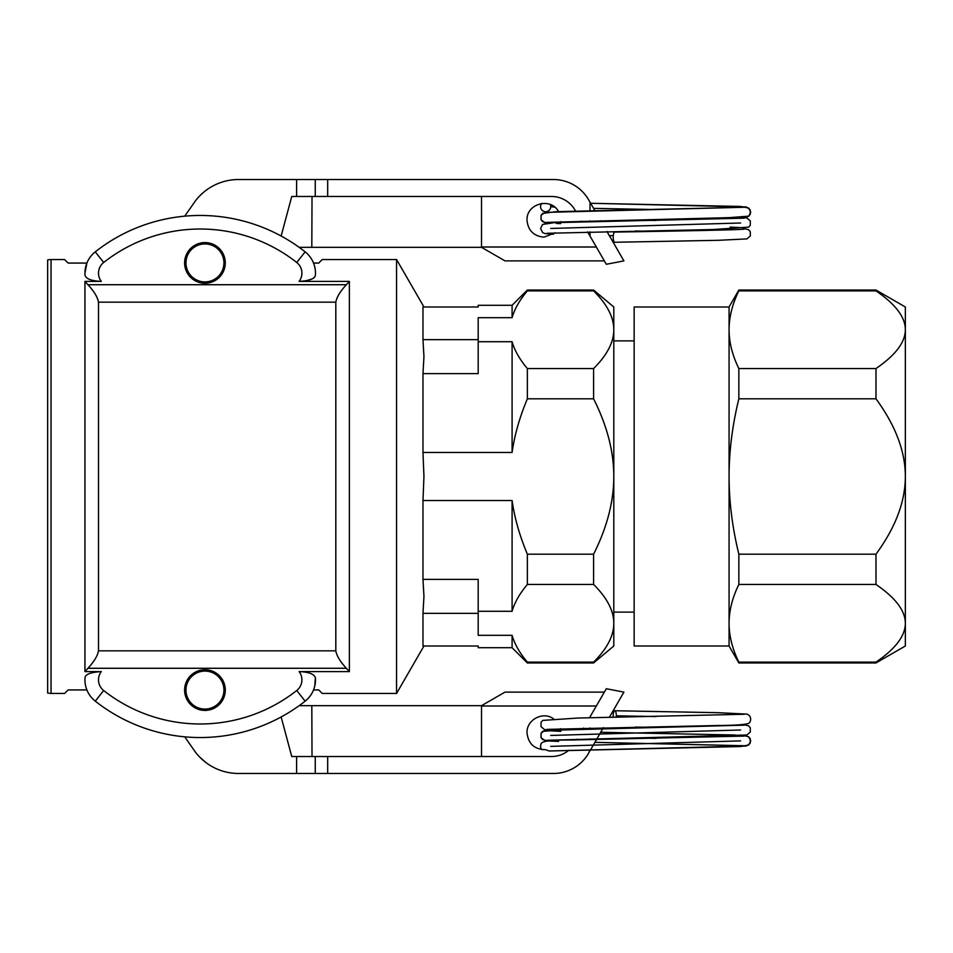 <?xml version="1.0" encoding="UTF-8"?>
<svg xmlns="http://www.w3.org/2000/svg" width="953" height="953" viewBox="0 0 953 953"><rect width="100%" height="100%" fill="white"/><g stroke="black" fill="none" stroke-linecap="round" stroke-linejoin="round"><path stroke-width="1.43" d="M541.745 203.406A5.087 5.087 0 0 0 545.664 211.733A5.087 5.087 0 0 0 550.25 204.466L551.704 205.121M744.293 229.077L744.329 229.065C742.173 229.923 672.33 231.102 614.745 232.091A5.087 1.572 90 0 0 613.196 237.214A5.087 1.572 90 0 0 614.768 242.265A5.087 1.572 90 0 0 614.816 242.265M555.337 232.77L543.96 237.154C533.692 236.13 528.033 230.483 527.009 220.203C526.211 203.632 550.798 196.902 558.541 211.566M560.852 221.668L560.769 222.371M281.147 236.034L291.749 196.473L551.489 196.473A27.125 27.125 0 0 1 574.981 210.041L575.576 211.078M481.527 196.473L481.527 247.327L299.135 247.327M311.81 247.327L312.024 196.473M327.677 196.473L327.677 179.521L238.548 179.521A54.238 54.238 0 0 0 195.46 200.833L184.715 216.176M587.596 231.889L606.311 264.279L623.905 260.884L606.942 231.496M581.378 221.12L581.795 221.846M604.333 260.884L505.007 260.884L481.527 247.327M327.677 179.521L553.443 179.521A40.681 40.681 0 0 1 588.68 199.868L594.91 210.661M601.14 221.441L600.712 220.715M200.464 195.151L203.501 192.375M185.99 263.91A18.989 18.989 0 0 1 213.579 246.005A18.989 18.989 0 0 1 215.283 278.848A18.989 18.989 0 0 1 185.99 263.91M478.192 613.351L478.192 579.364L422.977 579.364L423.954 596.364L422.977 613.351L478.192 613.351L478.192 635.317L512.095 635.317C514.525 643.954 519.611 652.888 527.354 662.132L593.6 662.132L593.6 662.954L527.354 662.954L527.354 662.132M184.608 690.079A20.347 20.347 0 0 1 215.116 672.461A20.347 20.347 0 0 1 215.116 707.698A20.347 20.347 0 0 1 184.608 690.079M422.977 339.649L422.977 306.997L478.192 306.997L478.192 305.294L512.095 305.294L512.095 317.683L478.192 317.683L478.192 339.649L422.977 339.649L423.954 356.636L422.977 373.636L478.192 373.636L478.192 341.722L512.095 341.722C514.525 350.359 519.611 359.305 527.354 368.537L593.6 368.537L593.6 398.819L527.354 398.819L527.354 368.537M478.192 341.722L478.192 339.649M512.095 635.317L512.095 647.706L478.192 647.706L478.192 646.003L422.977 646.003L422.977 613.351M184.608 262.921A20.347 20.347 0 0 1 215.116 245.302A20.347 20.347 0 0 1 215.116 280.539A20.347 20.347 0 0 1 184.608 262.921M51.045 259.538A13.556 13.556 0 0 0 47.65 259.966L47.65 693.034L51.045 693.462L51.045 259.538L64.601 259.538L68.128 263.064L86.89 263.064L84.936 273.142M423.954 646.003L396.555 693.462L396.555 259.538L322.245 259.538L318.719 263.064L313.525 263.064L313.882 264.005M313.882 688.995L313.525 689.936L318.719 689.936L322.245 693.462L396.555 693.462M51.045 693.462L64.601 693.462L68.128 689.936L86.89 689.936L86.532 689.019M315.383 275.369A27.125 27.125 0 0 0 305.139 251.842A27.125 27.125 0 0 1 315.383 275.369A27.125 27.125 0 0 0 314.764 267.019A27.125 27.125 0 0 1 315.383 275.369C314.824 278.8 309.391 280.813 299.111 281.397L349.37 281.397L346.38 284.721C340.257 291.308 336.731 297.122 335.813 302.161L335.813 650.839C336.731 655.878 340.257 661.692 346.38 668.279L349.37 671.603L299.111 671.603C308.653 671.996 314.085 674.009 315.383 677.631L314.764 685.981M306.497 280.694L311.667 279.062M313.323 278.109L314.573 277.037M349.37 671.603L349.37 281.397M95.276 701.158A169.503 169.503 0 0 0 305.139 701.158A169.503 169.503 0 0 1 95.276 701.158A27.125 27.125 0 0 1 85.031 677.631A27.125 27.125 0 0 0 95.276 701.158L103.663 690.508A13.556 13.556 0 0 1 101.304 671.603C90.845 672.258 85.425 674.259 85.031 677.631L84.996 678.107M101.304 671.603L84.936 671.603L84.936 281.397L101.304 281.397C91.643 280.956 86.211 278.943 85.031 275.369L84.996 274.893M84.936 671.603L87.926 668.279C94.049 661.692 97.575 655.878 98.504 650.839L98.504 302.161C97.575 297.122 94.049 291.308 87.926 284.721L84.936 281.397M305.139 251.842A27.125 27.125 0 0 1 313.525 263.064A27.125 27.125 0 0 0 305.139 251.842A169.503 169.503 0 0 0 95.276 251.842A27.125 27.125 0 0 0 85.031 275.369A27.125 27.125 0 0 1 95.276 251.842A169.503 169.503 0 0 1 305.139 251.842L296.74 262.492A13.556 13.556 0 0 1 299.111 281.397M305.139 701.158A27.125 27.125 0 0 0 315.383 677.631A27.125 27.125 0 0 1 305.139 701.158L296.74 690.508A155.947 155.947 0 0 1 103.663 690.508M422.977 373.636L422.977 452.472L423.954 476.5L422.977 500.528L422.977 579.364M423.954 306.997L396.555 259.538M185.99 689.09A18.989 18.989 0 0 1 215.283 674.152A18.989 18.989 0 0 1 213.579 706.995A18.989 18.989 0 0 1 185.99 689.09M527.354 290.868L527.354 290.046L593.6 290.046L593.6 290.868L527.354 290.868C519.611 300.112 514.525 309.046 512.095 317.683M527.354 584.463L527.354 554.181L593.6 554.181L593.6 584.463L527.354 584.463C519.611 593.695 514.525 602.641 512.095 611.278L478.192 611.278M593.6 554.181C607.073 527.39 613.803 501.492 613.803 476.5L613.803 623.298C613.803 610.802 607.073 597.853 593.6 584.463M593.6 368.537C607.073 355.147 613.803 342.198 613.803 329.702L613.803 476.5C613.803 451.508 607.073 425.61 593.6 398.819M593.6 290.046L613.803 306.997L613.803 329.702C613.803 317.206 607.073 304.257 593.6 290.868M593.6 662.132C607.073 648.743 613.803 635.794 613.803 623.298L613.803 646.003L593.6 662.954M422.977 500.528L512.095 500.528C514.525 517.813 519.611 535.693 527.354 554.181M512.095 500.528L512.095 611.278M512.095 341.722L512.095 452.472L422.977 452.472M527.354 398.819C519.611 417.307 514.525 435.187 512.095 452.472M738.849 662.954L738.849 662.132L875.986 662.132L875.986 662.954L738.849 662.954L729.069 646.003L634.138 646.003L634.138 306.997L729.069 306.997L729.069 329.702C729.105 342.377 732.369 355.326 738.849 368.537L875.986 368.537L875.986 398.819L738.849 398.819L738.849 368.537M738.849 584.463L738.849 554.181L875.986 554.181L875.986 584.463L738.849 584.463C732.369 597.674 729.105 610.623 729.069 623.298C729.105 635.973 732.369 648.91 738.849 662.132M738.849 290.868L738.849 290.046L875.986 290.046L875.986 290.868L738.849 290.868C732.369 304.09 729.105 317.027 729.069 329.702L729.069 476.5C729.105 501.838 732.369 527.736 738.849 554.181M875.986 290.046L905.35 306.997L905.35 329.702C905.314 317.158 895.534 304.21 875.986 290.868M875.986 368.537C895.534 355.195 905.314 342.246 905.35 329.702L905.35 476.5C905.314 451.412 895.534 425.514 875.986 398.819M738.849 398.819C732.369 425.264 729.105 451.162 729.069 476.5L729.069 646.003M875.986 554.181C895.534 527.486 905.314 501.588 905.35 476.5L905.35 623.298C905.314 610.754 895.534 597.805 875.986 584.463M875.986 662.132C895.534 648.79 905.314 635.842 905.35 623.298L905.35 646.003L875.986 662.954M545.485 749.677C534.43 749.403 528.272 743.781 527.009 732.797C526.473 719.718 542.996 710.986 553.502 718.776M560.412 728.676L560.567 729.39M744.281 736.073L572.169 739.981C536.98 740.028 541.578 743.066 540.577 746.342A5.087 5.087 0 0 0 541.745 749.594L545.509 749.677L549.178 750.988L740.684 746.544L748.748 744.96L750.75 740.91L748.772 736.86L743.697 735.454M568.858 750.237A27.125 27.125 0 0 1 551.489 756.527L291.749 756.527L281.147 716.966M312.024 756.527L311.81 705.673L481.527 705.673L481.527 756.527M299.135 705.673L311.81 705.673M590.014 749.737L588.68 753.132A40.681 40.681 0 0 1 553.443 773.479L238.548 773.479A54.238 54.238 0 0 1 195.46 752.167L184.715 736.824M609.324 717.383L623.905 692.116L606.311 688.721L589.526 717.776M583.581 728.068L583.153 728.807M577.196 739.123L576.768 739.862M481.527 705.673L505.007 692.116L604.333 692.116M199.904 757.29L206.051 762.662L199.904 757.29M590.014 750.833L603.38 727.663M613.255 717.311A5.087 1.572 90 0 1 614.768 710.735A5.087 1.572 90 0 1 616.329 715.822A5.087 1.572 90 0 1 616.269 717.252M540.577 746.342L540.577 746.342A5.087 5.087 0 0 1 540.637 745.532M550.739 206.646L554.777 207.158M593.588 208.362L655.855 209.565M635.353 220.083L655.855 220.465M740.588 223.002L550.751 228.458M635.329 230.995L655.843 231.365M296.609 196.473L296.609 179.521M315.252 196.473L315.252 179.521M481.527 247.006L596.328 247.006M590.014 236.07L590.014 231.841M590.014 221.668L590.014 220.929M590.014 210.756L590.014 202.167M87.926 668.279L346.38 668.279M335.813 650.839L98.504 650.839M98.504 302.161L335.813 302.161M346.38 284.721L87.926 284.721M101.304 281.397A13.556 13.556 0 0 1 103.663 262.492L95.276 251.842M103.663 262.492A155.947 155.947 0 0 1 296.74 262.492M299.111 671.603A13.556 13.556 0 0 1 296.74 690.508M327.677 756.527L327.677 773.479M590.014 716.93L590.014 717.764M590.014 727.937L590.014 728.664M590.014 738.837L590.014 739.564M315.252 756.527L315.252 773.479M296.609 756.527L296.609 773.479M481.527 705.994L596.328 705.994M550.739 746.354L740.588 740.898M656.009 738.361L635.448 737.991M550.739 735.442L740.588 729.998M656.009 727.461L635.472 727.079M656.009 716.561L616.329 715.822M547.046 222.383L717.359 218.523L748.736 216.176L750.321 214.163L750.142 209.66L746.282 206.956L590.646 203.275L740.684 206.456L748.748 208.04L750.75 212.09L748.772 216.14L746.509 217.189L547.07 222.371M547.618 223.002L542.602 221.632L540.994 219.631L541.185 215.128L545.021 212.412L744.317 207.266L556.23 211.673L542.686 213.412L541.042 215.39L540.994 219.607L544.425 222.537L547.653 223.002M744.269 227.827L730.153 227.112M744.293 218.166L554.277 222.657L542.555 224.42L540.577 228.482L542.591 232.52L544.866 233.556L553.479 234.235M609.324 235.617L613.255 235.689M743.721 228.446L748.641 229.756L750.285 231.734L750.345 235.951L746.914 238.893L718.276 240.311L614.756 242.265M560.567 223.61L556.397 223.455M547.058 233.282L712.987 229.53L748.665 227.136L750.297 225.158L750.321 220.941L746.878 217.999L743.757 217.546M512.095 305.294L527.354 290.046M512.095 647.706L527.354 662.954M729.069 306.997L738.849 290.046M634.138 340.9L613.803 340.9M634.138 612.1L613.803 612.1M547.07 730.629L560.852 731.332M744.281 745.734L594.91 742.339M558.565 741.41L548.523 740.969M547.713 740.886L542.686 739.588L541.042 737.61L540.994 733.393L544.425 730.463L744.317 725.162L574.099 729.021L542.602 731.368L540.994 733.369L541.185 737.872L545.021 740.588L547.582 740.898M547.034 729.379L718.538 725.495C755.086 725.209 748.784 722.314 750.285 721.266C751.274 717.859 750.154 715.477 746.914 714.107L718.276 712.689L614.756 710.735M600.712 732.285L735.216 735.013M743.757 735.454L748.736 736.824L750.321 738.837L750.142 743.34L746.282 746.044L549.404 750.976M743.721 724.554L748.665 725.864L750.297 727.842L750.321 732.059L746.878 735.001L547.034 740.278M744.293 714.262L578.519 718.014L542.686 720.408L541.042 722.386L541.006 726.603L544.437 729.545L547.582 729.998"/></g></svg>
